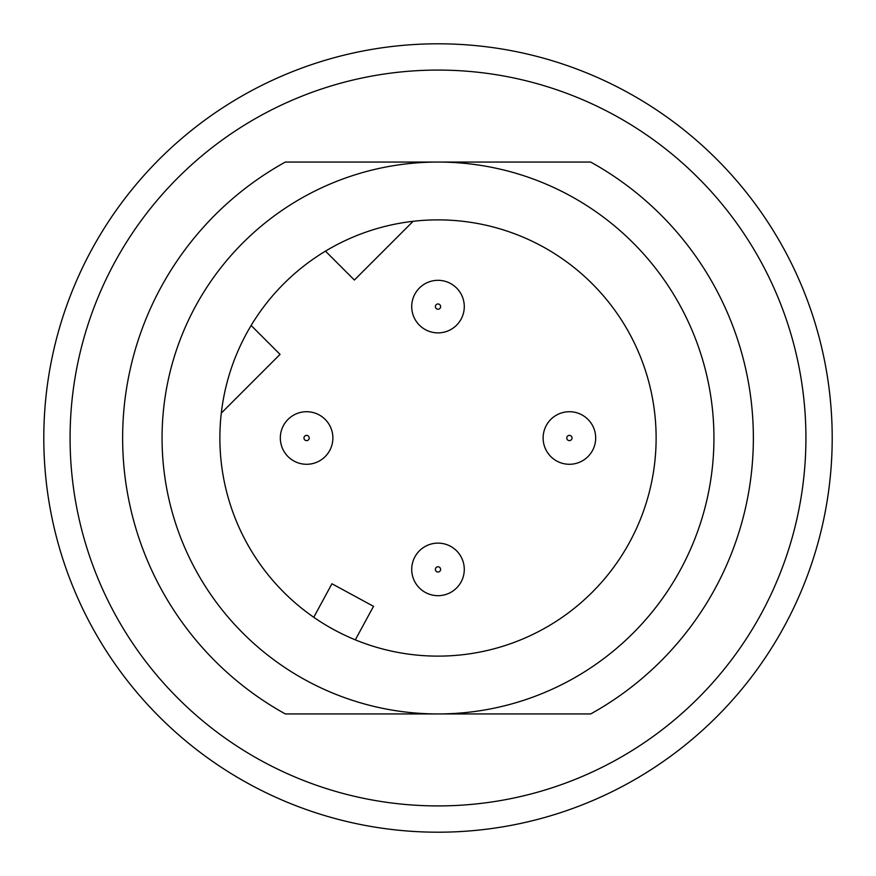 <?xml version="1.0" encoding="UTF-8"?>
<svg xmlns="http://www.w3.org/2000/svg" width="876" height="876" viewBox="0 0 876 876"><rect width="100%" height="100%" fill="white"/><g stroke="black" fill="none" stroke-linecap="round" stroke-linejoin="round"><path stroke-width="1.31" d="M832.2 438A394.2 394.2 0 0 1 438 832.2A394.2 394.2 0 0 1 43.8 438A394.2 394.2 0 0 1 438 43.8A394.2 394.2 0 0 1 832.2 438M805.92 438A367.92 367.92 0 0 1 438 805.92A367.92 367.92 0 0 1 70.08 438A367.92 367.92 0 0 1 438 70.08A367.92 367.92 0 0 1 805.92 438M289.638 713.94L285.324 713.94A315.36 315.36 0 0 1 285.324 162.06L438 162.06L285.324 162.06M586.362 162.06L590.676 162.06A315.36 315.36 0 0 1 590.676 713.94L512.175 713.94M590.676 162.06L438 162.06M713.94 438A275.94 275.94 0 0 1 438 713.94A275.94 275.94 0 0 1 162.06 438A275.94 275.94 0 0 1 438 162.06A275.94 275.94 0 0 1 713.94 438M219.876 438A218.124 218.124 0 0 1 438 219.876A218.124 218.124 0 0 1 656.124 438A218.124 218.124 0 0 1 438 656.124A218.124 218.124 0 0 1 219.876 438M595.68 438A26.28 26.28 0 0 1 569.4 464.28A26.28 26.28 0 0 1 543.12 438A26.28 26.28 0 0 1 569.4 411.72A26.28 26.28 0 0 1 595.68 438A26.28 26.28 0 0 1 569.4 464.28A26.28 26.28 0 0 1 543.12 438A26.28 26.28 0 0 1 569.4 411.72A26.28 26.28 0 0 1 595.68 438A26.28 26.28 0 0 1 569.4 464.28A26.28 26.28 0 0 1 543.12 438M464.28 306.6A26.28 26.28 0 0 1 438 332.88A26.28 26.28 0 0 1 411.72 306.6A26.28 26.28 0 0 1 438 280.32A26.28 26.28 0 0 1 464.28 306.6A26.28 26.28 0 0 1 438 332.88A26.28 26.28 0 0 1 411.72 306.6A26.28 26.28 0 0 1 438 280.32A26.28 26.28 0 0 1 464.28 306.6M332.88 438A26.28 26.28 0 0 1 306.6 464.28A26.28 26.28 0 0 1 280.32 438A26.28 26.28 0 0 1 306.6 411.72A26.28 26.28 0 0 1 332.88 438A26.28 26.28 0 0 1 306.6 464.28A26.28 26.28 0 0 1 280.32 438A26.28 26.28 0 0 1 306.6 411.72A26.28 26.28 0 0 1 332.88 438A26.28 26.28 0 0 0 306.6 411.72A26.28 26.28 0 0 0 280.32 438M464.28 569.4A26.28 26.28 0 0 1 438 595.68A26.28 26.28 0 0 1 411.72 569.4A26.28 26.28 0 0 1 438 543.12A26.28 26.28 0 0 1 464.28 569.4A26.28 26.28 0 0 1 438 595.68A26.28 26.28 0 0 1 411.72 569.4A26.28 26.28 0 0 1 438 543.12A26.28 26.28 0 0 1 464.28 569.4M285.324 713.94L590.676 713.94M313.75 617.273L331.949 583.766L373.515 606.334L355.317 639.841M251.138 325.478L280.046 354.375L221.299 413.122M413.122 221.299L354.375 280.046L325.478 251.138M572.028 438A2.628 2.628 0 0 1 569.4 440.628A2.628 2.628 0 0 1 566.772 438A2.628 2.628 0 0 1 569.4 435.372A2.628 2.628 0 0 1 572.028 438M440.628 306.6A2.628 2.628 0 0 1 438 309.228A2.628 2.628 0 0 1 435.372 306.6A2.628 2.628 0 0 1 438 303.972A2.628 2.628 0 0 1 440.628 306.6M309.228 438A2.628 2.628 0 0 1 306.6 440.628A2.628 2.628 0 0 1 303.972 438A2.628 2.628 0 0 1 306.6 435.372A2.628 2.628 0 0 1 309.228 438M440.628 569.4A2.628 2.628 0 0 1 438 572.028A2.628 2.628 0 0 1 435.372 569.4A2.628 2.628 0 0 1 438 566.772A2.628 2.628 0 0 1 440.628 569.4"/></g></svg>
